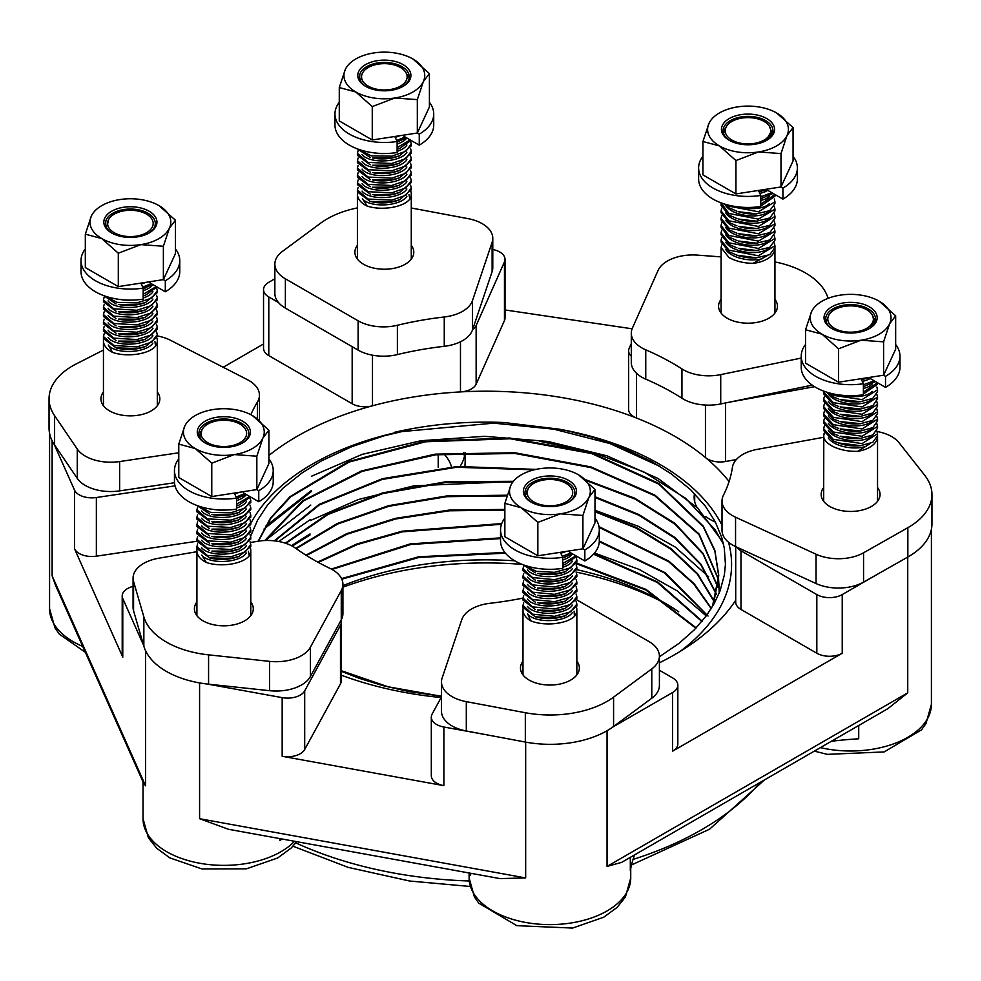 <?xml version="1.0" encoding="UTF-8"?>
<svg xmlns="http://www.w3.org/2000/svg" width="981" height="981" viewBox="0 0 981 981"><rect width="100%" height="100%" fill="white"/><g stroke="black" fill="none" stroke-linecap="round" stroke-linejoin="round"><path stroke-width="1.47" d="M342.921 585.62A251.406 145.151 180 0 1 514.743 560.813M576.84 569.679A251.406 145.151 180 0 1 663.696 602.371A251.406 145.151 180 0 1 678.766 611.874M594.523 553.039L639.171 569.446L677.135 590.844L706.246 615.921M594.989 510.267L638.337 526.307L675.308 547.104L708.65 576.779M310.033 533.946L291.443 545.681M310.388 520.531L358.323 499.525L413.872 485.853L513.259 481.487M292.289 546.135L310.008 534.988M310.425 519.513L278.739 541.487M310.805 505.068L265.348 540.506M659.404 656.78L679.146 643.266L694.376 629.765L706.578 615.479L714.426 603.131L720.042 590.905L724.383 574.903L725.437 564.271L724.297 548.134L721.697 537.343L715.137 521.561L705.486 506.343L690.771 489.887L671.237 473.884L652.095 461.806L622.825 447.753L593.959 437.649L567.913 430.966L559.035 429.151L503.915 422.517A246.047 142.049 0 0 0 394.73 432.253L493.737 423.142L553.885 429.188L609.912 443.547L659.857 466.367M341.045 620.286A17.952 10.362 180 0 1 341.314 622.089L341.314 680.74A17.952 10.362 180 0 1 340.481 683.843L304.699 749.509L304.699 690.869A17.952 10.362 180 0 1 282.172 697.638L282.172 756.29L443.878 785.658A17.952 10.362 180 0 1 431.309 775.775L431.309 717.123A17.952 10.362 180 0 1 432.143 714.021L441.487 696.866M304.699 749.509A17.952 10.362 180 0 1 282.172 756.29M304.699 690.869L340.481 625.204L340.481 683.843M341.314 622.089A17.952 10.362 180 0 1 340.481 625.204M196.911 541.254L96.359 556.178L96.359 497.526L175.023 485.853M54.127 444.295L74.495 490.059L74.495 548.71L122.772 657.16A17.952 10.362 180 0 1 122.208 654.572L122.208 595.933A17.952 10.362 180 0 1 133.073 586.405M96.359 497.526A17.952 10.362 180 0 1 74.495 490.059M122.772 657.16L122.772 598.508A17.952 10.362 180 0 1 122.208 595.933M122.772 598.508L143.582 645.253M96.359 556.178A17.952 10.362 180 0 1 74.495 548.71M263.533 343.975L223.19 367.274M278.494 302.553L268.794 296.949A17.952 10.362 180 0 1 263.533 289.628A17.952 10.362 180 0 1 268.794 282.295L274.852 278.788M659.404 670.268L672.586 677.871A17.952 10.362 180 0 1 677.834 685.204A17.952 10.362 180 0 1 672.586 692.537L672.586 751.176L842.225 653.236A17.952 10.362 180 0 1 816.83 653.236L740.974 609.446A17.952 10.362 180 0 1 735.713 602.113L735.713 546.613M677.834 685.204L677.834 743.843A17.952 10.362 180 0 1 672.586 751.176M443.878 785.658L443.878 727.019A17.952 10.362 180 0 1 431.309 717.123M443.878 727.019L485.411 734.561M612.757 727.068L672.586 692.537M207.273 684.039L282.172 697.638M735.713 600.249A267.2 154.275 180 0 1 688.355 646.16A267.2 154.275 180 0 1 659.404 662.813M441.107 697.552A267.2 154.275 180 0 1 341.314 675.198M268.904 455.466A267.2 154.275 180 0 1 296.985 436.386A267.2 154.275 180 0 1 372.486 405.791A17.952 10.362 180 0 1 352.167 403.743L268.794 355.6A17.952 10.362 180 0 1 263.533 348.267L263.533 289.628M814.561 386.698L729.116 402.222M736.326 459.549L725.597 461.499A17.952 10.362 180 0 1 705.449 457.526A267.2 154.275 180 0 1 729.091 481.536M631.298 356.25A17.952 10.362 180 0 1 628.625 350.806A17.952 10.362 180 0 1 629.201 348.23L631.298 343.497M492.781 249.505A17.952 10.362 180 0 1 505.019 259.327L505.019 317.979A17.952 10.362 180 0 1 504.455 320.566L476.141 384.172A17.952 10.362 180 0 1 460.469 391.91A267.2 154.275 180 0 1 636.473 418.016A267.2 154.275 180 0 1 705.449 457.526L705.449 405.055M505.019 259.327A17.952 10.362 180 0 1 504.455 261.915L476.141 325.52A17.952 10.362 180 0 1 472.634 329.518M636.473 373.246L636.473 418.016A17.952 10.362 180 0 1 628.625 409.457L628.625 350.806M372.486 355.196L372.486 405.791A267.2 154.275 180 0 1 460.469 391.91L460.469 341.793M877.897 573.995L842.225 594.584A17.952 10.362 180 0 1 816.83 594.584L740.974 550.795A17.952 10.362 180 0 1 736.89 547.153M632.12 328.794L505.019 309.947M715.419 522.088A53.869 31.098 180 0 1 709.913 519.317A53.869 31.098 180 0 1 705.719 516.595M697.074 507.471A53.869 31.098 180 0 1 694.131 497.33A53.869 31.098 180 0 1 694.523 493.59M668.147 605.007A264.33 152.607 0 0 0 576.141 572.107L576.853 574.756L570.611 582.493L554.572 587.006L532.536 584.872L522.996 576.117L523.707 573.431M522.174 564.382A264.33 152.607 0 0 0 342.921 587.202M525.669 742.114L525.669 877.934L499.979 878.596L228.426 829.264L199.584 818.706L199.584 682.911M499.979 878.596L499.243 878.449M145.58 650.734L145.58 785.818L143.594 783.145L55.537 585.326L52.128 575.859L52.128 440.763M907.744 557.085L907.744 692.831L887.78 708.723L621.66 862.36L607.055 866.419L607.055 730.722M559.047 429.138A245.655 141.828 180 0 1 722.016 525.35M728.515 542.211A245.655 141.828 180 0 1 679.796 651.642M250.78 523.486A245.655 141.828 180 0 1 312.216 464.246A245.655 141.828 180 0 1 410.438 429.568L384.147 435.809L351.836 446.637L321.56 460.825L302.356 472.683L282.969 488.182L267.58 504.921L257.598 520.114L250.658 536.116M394.73 432.253L410.426 429.58M440.543 696.105L441.487 696.216M341.314 671.298L359.193 678.3L383.412 685.756L408.967 691.556L440.53 696.118L388.194 686.81L341.314 670.71M311.222 490.647L265.593 526.245M723.132 542.505L697.687 508.06L658.128 478.507L606.957 455.822L547.741 441.425L484.356 436.312L421.094 440.702L362.197 454.35L311.602 476.202M539.305 441.205L594.609 452.964L643.806 471.91L685.511 498.225L715.063 529.642L723.573 544.443M263.963 529.09L311.185 491.689M696.191 627.877L646.087 589.434L576.742 563.131M504.835 552.438L418.703 556.779L341.535 578.618M702.151 621.169L657.834 582.064L594.008 553.652M500.543 537.87L410.316 543.879L331.308 569.054M708.049 616.043L665.29 572.781L599.305 541.009M501.72 523.572L402.014 531.199L356.863 543.989L317.66 562.052M711.581 608.686L694.192 583.769L669.005 561.242L598.999 526.638M504.859 509.421L449.04 510.095L395.318 518.373L346.673 533.652L305.925 555.148M714.364 601.365L697.577 573.726L671.2 548.759L636.51 527.545L594.989 511.064M507.202 495.209L446.649 495.969L388.746 505.632L337.305 523.486L295.772 548.33M716.461 594.032L701.035 564.308L674.67 537.318L638.692 514.424L594.989 496.742M513.406 481.303L446.539 481.659L382.884 492.842L327.666 513.958L285.324 543.167M717.871 586.687L703.095 553.431L674.769 523.278L634.597 498.152L585.142 479.525M535.969 469.396L457.624 466.466L382.504 478.654L319.033 504.43L274.324 540.825M719.208 593.039L718.619 579.648M718.607 579.526L699.195 534.118L654.879 495.098L590.918 466.919L514.743 452.731L435.196 454.142L361.621 470.88L302.528 500.862L264.809 540.531M712.427 606.65L718.73 575.234L714.83 550.255L703.23 526.086L658.742 483.375L591.2 452.682L509.593 438.004L424.859 441.205L348.316 461.671L290.131 496.594L270.535 518.054L258.15 541.193M695.872 628.22L645.756 589.961L576.558 563.793M505.436 553.174L419.157 557.404L341.817 579.195M701.869 621.5L657.393 582.493L593.517 554.191M500.543 538.569L410.745 544.504L332.007 569.434M706.933 614.977L664.247 572.769L599.281 541.708M501.463 524.271L402.32 531.849L357.354 544.504L318.298 562.407M711.213 608.637L693.763 583.977L668.613 561.684L599.133 527.386M504.859 510.12L449.237 510.794L395.699 518.974L347.188 534.167L306.464 555.479M714.229 601.77L697.405 574.216L671.041 549.335L636.375 528.207L594.989 511.751M506.981 495.895L446.711 496.68L389.016 506.245L337.758 524.001L296.225 548.661M716.375 594.388L700.851 564.786L674.499 537.882L638.606 515.086L594.989 497.465M512.867 481.978L446.404 482.345L383.142 493.492L328.157 514.387L285.888 543.351M717.798 587.178L703.144 554.155L675.051 524.234L635.332 499.194L586.393 480.592M534.069 469.825L456.508 467.263L382.198 479.439L319.34 504.945L274.901 540.899M719.269 589.642L718.607 579.979M718.582 579.845L698.999 534.608L654.793 495.748L591.028 467.63L515.074 453.48L435.797 454.792L362.32 471.309L303.203 501.083L265.275 540.506M713.346 605.081L718.705 575.933L714.83 550.991L703.316 526.871L658.962 484.222L591.617 453.541L510.255 438.765L425.656 441.769L349.113 462.051L290.793 496.754L270.989 518.091L258.42 541.156M858.718 725.499L858.718 738.803A255.342 147.42 0 0 0 831.422 741.268M634.584 854.905A255.342 147.42 0 0 0 630.317 870.674L630.317 857.369M470.659 873.262L470.659 875.064A114.017 65.825 0 0 0 469.936 873.127M282.332 839.049A114.017 65.825 0 0 0 279.83 840.398L279.83 838.596M460.653 465.521A80.81 46.659 0 0 0 465.055 452.462M774.291 242.981L774.941 245.777L758.436 255.783L728.957 250.155L721.072 240.21L721.722 237.463M721.072 240.21L721.072 242L728.957 251.737L736.939 255.195L756.474 257.831L769.778 254.631L774.941 247.555L774.941 245.777M766.872 255.943L752.942 263.362A26.941 15.549 0 0 0 774.941 248.07A26.941 15.549 0 0 0 774.941 247.788M752.942 263.362C743.843 263.19 735.848 261.228 728.957 257.488L721.072 247.543L721.783 244.931M756.474 257.831L755.027 257.905A23.286 11.049 -172.4 0 1 738.509 255.71L736.939 255.195M762.188 258.739A23.286 11.049 -172.4 0 1 725.817 249.628M769.374 247.519A23.286 11.049 -172.4 0 1 731.63 247.457A23.286 11.049 -172.4 0 1 725.817 242.295M756.474 250.511L755.027 250.572A23.286 11.049 -172.4 0 1 738.509 248.377L756.474 250.498L769.778 247.298L774.941 240.235L774.941 238.444L758.436 248.451L728.957 242.822L721.072 232.889L721.722 230.13M721.072 232.889L721.072 234.667L728.957 244.404L736.939 247.862M774.291 235.648L774.941 238.444M769.374 240.198A23.286 11.049 -172.4 0 1 731.63 240.124A23.286 11.049 -172.4 0 1 725.817 234.962M756.474 243.178L755.027 243.239A23.286 11.049 -172.4 0 1 738.509 241.044L756.474 243.178L769.778 239.977L774.941 232.902L774.941 231.124L758.436 241.118L728.957 235.489L721.072 225.556L721.722 222.797M721.072 225.556L721.072 227.334L728.957 237.071L736.939 240.529M774.291 228.315L774.941 231.124M769.374 232.865A23.286 11.049 -172.4 0 1 731.63 232.791A23.286 11.049 -172.4 0 1 725.817 227.629M756.474 235.845L755.027 235.918A23.286 11.049 -172.4 0 1 738.509 233.711L756.474 235.845L769.778 232.644L774.941 225.569L774.941 223.791L758.436 233.785L728.957 228.156L721.072 218.223L721.722 215.477M721.072 218.223L721.072 220.002L728.957 229.738L736.939 233.208M774.291 220.983L774.941 223.791M769.374 225.532A23.286 11.049 -172.4 0 1 731.63 225.458A23.286 11.049 -172.4 0 1 725.817 220.296M756.474 228.512L755.027 228.585A23.286 11.049 -172.4 0 1 738.509 226.378L756.474 228.512L769.778 225.311L774.941 218.236L774.941 216.458L758.436 226.452L728.957 220.823L721.072 210.89L721.722 208.144M721.072 210.89L721.072 212.669L728.957 222.405L736.939 225.875M774.291 213.662L774.941 216.458M769.374 218.199A23.286 11.049 -172.4 0 1 731.63 218.125A23.286 11.049 -172.4 0 1 725.817 212.963M756.474 221.179L755.027 221.252A23.286 11.049 -172.4 0 1 738.509 219.045L756.474 221.179L769.778 217.978L774.941 210.903L774.941 209.125L758.436 219.119L728.957 213.502L721.109 202.859M721.072 203.558L721.072 205.336L728.957 215.072L736.939 218.542M774.291 206.329L774.941 209.125M769.374 210.866A23.286 11.049 -172.4 0 1 731.63 210.805A23.286 11.049 -172.4 0 1 725.817 205.63M756.474 213.846L755.027 213.919A23.286 11.049 -172.4 0 1 738.509 211.724L756.474 213.846L769.778 210.645L774.941 203.57L774.941 201.792L758.436 211.786L728.957 206.169L726.602 204.637M723.782 203.79L728.957 207.751L736.939 211.209M774.291 198.996L774.941 201.792M769.374 203.533A23.286 11.049 -172.4 0 1 741.195 207.187M760.79 206.108L774.941 196.249L774.941 194.496L760.79 204.158M769.374 196.212A23.286 11.049 -172.4 0 1 760.79 200.443M760.79 198.775L773.102 193.429M771.814 192.693L760.79 196.825M767.706 190.314A23.286 11.049 -172.4 0 1 759.797 193.318M759.024 191.663L767.559 189.701M726.492 126.439A22.784 13.158 180 0 1 731.887 121.472A22.784 13.158 180 0 1 769.521 126.439A22.784 13.158 180 0 1 764.113 140.075A22.784 13.158 180 0 1 735.885 141.914A22.784 13.158 180 0 1 726.492 126.439L724.567 129.615L723.622 133.759M768.381 139.057L766.443 139.78L771.262 131.417L769.521 126.439M772.231 130.927L772.807 132.141M766.443 139.78A23.286 11.049 -172.4 0 0 770.956 134.311L771.262 131.417M876.867 430.99L877.529 433.761L862.078 443.608L833.31 439.341L823.672 428.709L824.334 425.975M823.672 428.709L823.672 430.524L833.31 440.91L838.326 442.946L860.582 445.668L872.845 442.296L877.529 435.576M870.221 443.571L857.848 451.309A26.941 15.549 0 0 0 877.541 436.324A26.941 15.549 0 0 0 877.529 435.858M857.848 451.309C848.921 451.603 840.729 450.058 833.31 446.674C826.296 443.069 823.12 439.12 823.795 434.841L824.592 433.81M823.672 501.328L823.795 434.841A26.941 15.549 0 0 1 824.248 433.112M860.582 445.668L858.927 445.815A23.286 10.865 -173.1 0 1 840.141 443.559L838.326 442.946M866.358 446.245A23.286 10.865 -173.1 0 1 828.32 437.894M872.17 435.343A23.286 10.865 -173.1 0 1 835.726 436.508A23.286 10.865 -173.1 0 1 828.32 430.561M860.582 438.348L858.927 438.482A23.286 10.865 -173.1 0 1 840.141 436.226L860.582 438.335L872.845 434.963L877.529 428.256M876.867 423.657L877.529 426.428L862.078 436.275L833.31 432.008L823.672 421.389L823.672 423.203L833.31 433.59L838.326 435.613M823.672 421.389L824.334 418.642M872.17 428.01A23.286 10.865 -173.1 0 1 835.726 429.175A23.286 10.865 -173.1 0 1 828.32 423.24M860.582 431.015L858.927 431.15A23.286 10.865 -173.1 0 1 840.141 428.893L860.582 431.015L872.845 427.63L877.529 420.923M876.867 416.336L877.529 419.108L862.078 428.955L833.31 424.675L823.672 414.056L823.672 415.87L833.31 426.257L838.326 428.28M823.672 414.056L824.334 411.309M872.17 420.677A23.286 10.865 -173.1 0 1 835.726 421.842A23.286 10.865 -173.1 0 1 828.32 415.907M860.582 423.682L858.927 423.817A23.286 10.865 -173.1 0 1 840.141 421.56L860.582 423.682L872.845 420.297L877.529 413.59M876.867 409.003L877.529 411.775L862.078 421.622L833.31 417.342L823.672 406.723L823.672 408.537L833.31 418.924L838.326 420.947M823.672 406.723L824.334 403.976M872.17 413.344A23.286 10.865 -173.1 0 1 835.726 414.509A23.286 10.865 -173.1 0 1 828.32 408.574M860.582 416.349L858.927 416.496A23.286 10.865 -173.1 0 1 840.141 414.227L860.582 416.349L872.845 412.964L877.529 406.257M876.867 401.67L877.529 404.442L862.078 414.289L833.31 410.009L823.672 399.39L823.672 401.204L833.31 411.591L838.326 413.614M823.672 399.39L824.334 396.643M872.17 406.011A23.286 10.865 -173.1 0 1 835.726 407.189A23.286 10.865 -173.1 0 1 828.32 401.241M860.582 409.016L858.927 409.163A23.286 10.865 -173.1 0 1 840.141 406.907L860.582 409.016L872.845 405.631L877.529 398.924M876.867 394.337L877.529 397.109L862.078 406.956L833.31 402.676L823.672 392.057L823.672 393.872L833.31 404.258L838.326 406.293M823.672 392.057L823.746 391.125M872.17 398.691A23.286 10.865 -173.1 0 1 835.726 399.856A23.286 10.865 -173.1 0 1 828.32 393.908M860.582 401.683L858.927 401.83A23.286 10.865 -173.1 0 1 840.141 399.574L860.582 401.683L872.845 398.298L877.529 391.591M826.186 391.983L833.31 396.925L838.326 398.96M876.867 387.005L877.529 389.776L862.078 399.623L833.31 395.355L829.068 392.866M872.17 391.358A23.286 10.865 -173.1 0 1 844.629 395.502M863.378 394.031L877.529 384.258M877.529 382.749L863.378 392.106M872.17 384.025A23.286 10.865 -173.1 0 1 863.378 388.439M863.378 386.698L875.506 381.584M874.157 380.8L863.378 384.773M870.159 378.433A23.286 10.865 -173.1 0 1 862.274 381.327M861.477 379.61L870.159 377.611M829.092 314.693A22.784 13.158 180 0 1 833.139 310.585A22.784 13.158 180 0 1 854.696 306.084A22.784 13.158 180 0 1 872.121 314.693A22.784 13.158 180 0 1 868.075 327.482A22.784 13.158 180 0 1 839.344 330.474A22.784 13.158 180 0 1 829.092 314.693L826.076 321.596M872.452 325.962L870.221 327.078L873.789 320.701L872.747 315.747M874.684 318.948L875.371 320.591M873.801 320.701L873.605 322.283A23.286 10.865 -173.1 0 1 870.221 327.078M576.129 601.402L576.853 604.075L570.611 611.825L554.572 616.326L532.536 614.192L522.996 605.436L523.707 602.751M522.983 605.436L522.983 607.411L535.27 616.791L554.572 617.907L565.13 615.823L576.853 606.05L576.853 604.075M574.106 611.2L574.437 616.375A26.941 15.549 0 0 0 576.853 609.924A26.941 15.549 0 0 0 576.583 607.705M574.437 616.375C570.415 620.139 563.793 622.567 554.572 623.658C545.24 624.456 537.269 623.499 530.672 620.801L527.606 613.812M523.106 608.478A26.941 15.549 0 0 0 522.983 609.924A26.941 15.549 0 0 0 530.672 620.801M565.13 615.823L562.714 616.571A23.286 10.178 178.2 0 1 537.613 617.368L535.27 616.791M572.438 612.475A23.286 10.178 178.2 0 1 550.353 620.593A23.286 10.178 178.2 0 1 527.68 613.959M572.438 605.142A23.286 10.178 178.2 0 1 553.922 613.027A23.286 10.178 178.2 0 1 527.557 606.442M565.13 608.49L562.714 609.25A23.286 10.178 178.2 0 1 553.86 611.004A23.286 10.178 178.2 0 1 537.613 610.035L554.572 610.574L565.13 608.49L576.853 598.717L576.853 596.755L570.611 604.492L554.572 609.005L532.536 606.859L522.996 598.103L523.707 595.418M576.73 599.82L648.882 641.488A35.917 20.736 180 0 1 659.404 656.142A35.917 20.736 180 0 1 651.789 668.907L613.579 697.148A80.454 46.45 180 0 1 525.326 712.721L466.306 701.648A35.917 20.736 180 0 1 441.487 681.93A35.917 20.736 180 0 1 442.149 677.969L461.769 619.673A35.917 20.736 180 0 1 490.01 603.29A245.655 141.828 0 0 0 522.996 598.091L522.983 600.078L535.27 609.459M576.129 594.069L576.853 596.755M572.438 597.821A23.286 10.178 178.2 0 1 553.922 605.694A23.286 10.178 178.2 0 1 527.557 599.121M565.13 601.157L562.714 601.917A23.286 10.178 178.2 0 1 553.86 603.671A23.286 10.178 178.2 0 1 537.613 602.714L554.572 603.241L565.13 601.157L576.853 591.384L576.853 589.422L570.611 597.159L554.572 601.672L532.536 599.526L522.996 590.77L523.707 588.085M522.983 590.77L522.983 592.745L535.27 602.138M576.129 586.736L576.853 589.422M572.438 590.488A23.286 10.178 178.2 0 1 553.922 598.361A23.286 10.178 178.2 0 1 527.557 591.788M565.13 593.824L562.714 594.584A23.286 10.178 178.2 0 1 553.86 596.35A23.286 10.178 178.2 0 1 537.613 595.381L554.572 595.921L565.13 593.824L576.853 584.063L576.853 582.089L570.611 589.826L554.572 594.339L532.536 592.193L522.996 583.45L523.707 580.764M522.983 583.45L522.983 585.412L535.27 594.805M576.129 579.415L576.853 582.089M572.438 583.155A23.286 10.178 178.2 0 1 553.922 591.028A23.286 10.178 178.2 0 1 527.557 584.455M565.13 586.491L562.714 587.251A23.286 10.178 178.2 0 1 553.86 589.017A23.286 10.178 178.2 0 1 537.613 588.048L554.572 588.588L565.13 586.491L576.853 576.73L576.853 574.756M522.983 576.117L522.983 578.079L535.27 587.472M572.438 575.822A23.286 10.178 178.2 0 1 553.922 583.695A23.286 10.178 178.2 0 1 527.557 577.122M565.13 579.158L562.714 579.918A23.286 10.178 178.2 0 1 553.86 581.684A23.286 10.178 178.2 0 1 537.613 580.715L554.572 581.255L565.13 579.158L576.853 569.397L576.853 567.423L570.611 575.173L554.572 579.673L532.536 577.539L522.996 568.784L523.707 566.098M522.983 568.784L522.983 570.758L535.27 580.139M576.129 564.749L576.853 567.423M572.438 568.49A23.286 10.178 178.2 0 1 553.922 576.374A23.286 10.178 178.2 0 1 527.557 569.789M565.13 571.825L562.714 572.585A23.286 10.178 178.2 0 1 553.86 574.351A23.286 10.178 178.2 0 1 537.613 573.382L554.572 573.922L565.13 571.825L576.853 562.064L576.853 560.09L570.611 567.84L554.572 572.34L536.178 571.273L524.467 565.24M523.167 564.762L535.27 572.806M576.129 557.416L576.853 560.09M572.438 561.157A23.286 10.178 178.2 0 1 562.702 567.3M548.955 569.311A23.286 10.178 178.2 0 1 544.124 569.115M562.714 565.264A23.286 10.178 178.2 0 1 562.702 565.264L565.13 564.504L576.632 556.227M562.702 565.179L565.13 564.504M575.945 555.822L562.702 563.56M572.438 553.836A23.286 10.178 178.2 0 1 562.702 559.967M562.714 557.931A23.286 10.178 178.2 0 1 562.702 557.931L572.463 553.811M562.702 557.858L565.13 557.171M570.979 552.965L562.248 556.35M565.902 551.457A23.286 10.178 178.2 0 1 560.789 553.186M572.364 490.353A22.784 13.158 180 0 1 553.86 505.583A22.784 13.158 180 0 1 527.471 494.902A22.784 13.158 180 0 1 528.403 488.293A22.784 13.158 180 0 1 549.924 479.476A22.784 13.158 180 0 1 571.433 488.293A22.784 13.158 180 0 1 572.364 490.353M527.986 488.992L526.687 494.044L527.005 490.61M250.057 541.831L250.768 544.516L245.275 551.947L230.817 556.803L207.396 555.516L196.911 546.552L197.622 543.866M196.911 546.552L196.911 548.502L209.615 557.919L230.817 558.385L238.91 556.485L250.768 546.466L250.78 544.516M248.414 551.31L249.248 555.871A26.941 15.549 0 0 0 250.78 550.697A26.941 15.549 0 0 0 250.449 548.281M249.248 555.871C245.973 559.82 239.83 562.579 230.817 564.136C221.632 565.399 213.466 564.848 206.329 562.505L201.816 555.074M196.997 549.421A26.941 15.549 0 0 0 196.911 550.697A26.941 15.549 0 0 0 206.329 562.505M238.91 556.485L236.531 557.269A23.286 10.239 177.3 0 1 211.884 558.434L209.615 557.919M246.366 552.977A23.286 10.239 177.3 0 1 225.299 561.365A23.286 10.239 177.3 0 1 202.307 555.835M246.366 545.644A23.286 10.239 177.3 0 1 229.836 553.542A23.286 10.239 177.3 0 1 201.571 547.594M238.91 549.152L236.531 549.936A23.286 10.239 177.3 0 1 229.738 551.518A23.286 10.239 177.3 0 1 211.884 551.101L230.817 551.052L238.91 549.152L250.768 539.145L250.78 537.183L245.275 544.614L230.817 549.47L207.396 548.183L196.911 539.219L197.622 536.533M196.911 539.219L196.911 541.169L209.615 550.599M250.057 534.498L250.768 537.183M246.366 538.324A23.286 10.239 177.3 0 1 229.836 546.209A23.286 10.239 177.3 0 1 201.571 540.273M238.91 541.819L236.531 542.603A23.286 10.239 177.3 0 1 229.738 544.197A23.286 10.239 177.3 0 1 211.884 543.768L230.817 543.719L238.91 541.819L250.768 531.812L250.78 529.85L245.275 537.281L230.817 542.137L207.396 540.85L196.911 531.886L197.622 529.2M196.911 531.886L196.911 533.848L209.615 543.266M250.057 527.165L250.768 529.85M246.366 530.991A23.286 10.239 177.3 0 1 229.836 538.876A23.286 10.239 177.3 0 1 201.571 532.941M238.91 534.498L236.531 535.27A23.286 10.239 177.3 0 1 229.738 536.865A23.286 10.239 177.3 0 1 211.884 536.435L230.817 536.386L238.91 534.486L250.768 524.479L250.78 522.517L245.275 529.948L230.817 534.804L207.396 533.529L196.911 524.553L197.622 521.867M196.911 524.553L196.911 526.515L209.615 535.933M250.057 519.832L250.768 522.517M246.366 523.658A23.286 10.239 177.3 0 1 229.836 531.543A23.286 10.239 177.3 0 1 201.571 525.608M238.91 527.165L236.531 527.937A23.286 10.239 177.3 0 1 229.738 529.532A23.286 10.239 177.3 0 1 211.884 529.115L230.817 529.053L238.91 527.165L250.768 517.146L250.78 515.197L245.275 522.628L230.817 527.471L207.396 526.196L196.911 517.22L197.622 514.535M196.911 517.22L196.911 519.182L209.615 528.6M250.057 512.499L250.768 515.197M246.366 516.325A23.286 10.239 177.3 0 1 229.836 524.21A23.286 10.239 177.3 0 1 201.571 518.275M238.91 519.832L236.531 520.604A23.286 10.239 177.3 0 1 229.738 522.199A23.286 10.239 177.3 0 1 211.884 521.782L230.817 521.72L238.91 519.832L250.768 509.813L250.78 507.864L245.275 515.295L230.817 520.151L207.396 518.863L196.911 509.899L197.622 507.202M196.911 509.899L196.911 511.849L209.615 521.267M250.057 505.178L250.768 507.864M246.366 508.992A23.286 10.239 177.3 0 1 229.836 516.877A23.286 10.239 177.3 0 1 201.571 510.942M238.91 512.499L236.531 513.284A23.286 10.239 177.3 0 1 229.738 514.866A23.286 10.239 177.3 0 1 211.884 514.449L230.817 514.387L238.91 512.499L250.768 502.48L250.78 500.531L245.275 507.962L230.817 512.818L210.633 512.376L198.039 505.877M197.009 505.497L209.615 513.934M250.057 497.845L250.768 500.531M246.366 501.659A23.286 10.239 177.3 0 1 236.629 507.962M224.882 510.071A23.286 10.239 177.3 0 1 213.65 509.458M236.629 505.84L238.91 505.166L250.462 496.938M249.726 496.509L236.629 504.246M246.256 494.51A23.286 10.239 177.3 0 1 236.629 500.629M236.629 498.507L246.17 494.461M244.735 493.627L236.139 497.048M239.29 492.303A23.286 10.239 177.3 0 1 234.667 493.872M245.851 429.985A22.784 13.158 180 0 1 229.738 446.097A22.784 13.158 180 0 1 201.828 436.803A22.784 13.158 180 0 1 202.331 429.053A22.784 13.158 180 0 1 223.84 420.236A22.784 13.158 180 0 1 245.36 429.053A22.784 13.158 180 0 1 245.851 429.985M201.902 429.764L200.786 435.981L200.713 431.75M200.786 435.981A23.286 10.239 177.3 0 1 200.627 434.988A23.286 10.239 177.3 0 1 200.627 434.841M156.604 331.934L157.316 334.619L151.687 342.111L136.923 346.906L113.759 345.459L103.459 336.532L104.17 333.834M103.446 336.532L103.446 338.482L116.077 347.899L136.923 348.488L145.495 346.538L157.316 336.581L157.328 334.619M154.888 341.474L155.636 346.146A26.941 15.549 0 0 0 157.328 340.738A26.941 15.549 0 0 0 157.009 338.359M155.636 346.146C152.227 350.07 145.985 352.768 136.923 354.239C127.714 355.416 119.584 354.791 112.533 352.375L108.302 345.018M103.545 339.438A26.941 15.549 0 0 0 103.446 340.738A26.941 15.549 0 0 0 112.533 352.375M145.495 346.538L143.103 347.311A23.286 10.227 177.5 0 1 118.358 348.414L116.077 347.899M152.913 343.068A23.286 10.227 177.5 0 1 131.65 351.406A23.286 10.227 177.5 0 1 108.707 345.68M152.913 335.735A23.286 10.227 177.5 0 1 136.016 343.632A23.286 10.227 177.5 0 1 108.094 337.562M145.495 339.205L143.103 339.99A23.286 10.227 177.5 0 1 135.918 341.621A23.286 10.227 177.5 0 1 118.358 341.081L136.923 341.155L145.495 339.205L157.316 329.248L157.328 327.286L151.687 334.779L136.923 339.573L113.759 338.126L103.459 329.199L104.17 326.514M103.446 329.199L103.446 331.149L116.077 340.566M156.604 324.601L157.316 327.286M152.913 328.402A23.286 10.227 177.5 0 1 136.016 336.299A23.286 10.227 177.5 0 1 108.094 330.241M145.495 331.872L143.103 332.657A23.286 10.227 177.5 0 1 135.918 334.288A23.286 10.227 177.5 0 1 118.358 333.748L136.923 333.822L145.495 331.872L157.316 321.915L157.328 319.953L151.687 327.446L136.923 332.24L113.759 330.793L103.459 321.866L104.17 319.181M103.446 321.866L103.446 323.828L116.077 333.233M156.604 317.268L157.316 319.953M152.913 321.081A23.286 10.227 177.5 0 1 136.016 328.966A23.286 10.227 177.5 0 1 108.094 322.908M145.495 324.552L143.103 325.324A23.286 10.227 177.5 0 1 135.918 326.955A23.286 10.227 177.5 0 1 118.358 326.428L136.923 326.489L145.495 324.552L157.316 314.582L157.328 312.62L151.687 320.113L136.923 324.907L113.759 323.46L103.459 314.533L104.17 311.848M103.446 314.533L103.446 316.495L116.077 325.9M156.604 309.935L157.316 312.62M152.913 313.748A23.286 10.227 177.5 0 1 136.016 321.645A23.286 10.227 177.5 0 1 108.094 315.575M145.495 317.219L143.103 317.991A23.286 10.227 177.5 0 1 135.918 319.622A23.286 10.227 177.5 0 1 118.358 319.095L136.923 319.156L145.495 317.219L157.316 307.249L157.328 305.299L151.687 312.78L136.923 317.586L113.759 316.127L103.459 307.2L104.17 304.515M103.446 307.2L103.446 309.162L116.077 318.567M156.604 302.614L157.316 305.299M152.913 306.415A23.286 10.227 177.5 0 1 136.016 314.312A23.286 10.227 177.5 0 1 108.094 308.242M145.495 309.886L143.103 310.658A23.286 10.227 177.5 0 1 135.918 312.289A23.286 10.227 177.5 0 1 118.358 311.762L136.923 311.835L145.495 309.886L157.316 299.916L157.328 297.966L151.687 305.459L136.923 310.254L113.759 308.794L103.459 299.867L104.17 297.182M103.446 299.867L103.446 301.829L116.077 311.235M156.604 295.281L157.316 297.966M152.913 299.082A23.286 10.227 177.5 0 1 136.016 306.979A23.286 10.227 177.5 0 1 108.094 300.909M145.495 302.553L143.103 303.325A23.286 10.227 177.5 0 1 135.918 304.968A23.286 10.227 177.5 0 1 118.358 304.429L136.923 304.502L145.495 302.553L157.316 292.596L157.328 290.634L151.687 298.126L136.923 302.921L117.082 302.356L104.648 295.943M103.569 295.551L116.077 303.914M156.604 287.948L157.316 290.634M152.913 291.749A23.286 10.227 177.5 0 1 143.165 298.016M131.147 300.112A23.286 10.227 177.5 0 1 120.859 299.585M143.165 295.906L145.495 295.22L157.021 286.992M156.298 286.575L143.165 294.3M152.828 284.564A23.286 10.227 177.5 0 1 143.165 290.683M143.165 288.573L152.754 284.527M151.307 283.681L142.699 287.09M145.924 282.332A23.286 10.227 177.5 0 1 141.227 283.926M152.496 220.234A22.784 13.158 180 0 1 135.918 236.2A22.784 13.158 180 0 1 108.278 226.636A22.784 13.158 180 0 1 108.879 219.094A22.784 13.158 180 0 1 130.387 210.277A22.784 13.158 180 0 1 151.896 219.094A22.784 13.158 180 0 1 152.496 220.234M108.45 219.805L107.285 225.802L107.297 221.718M107.285 225.802A23.286 10.227 177.5 0 1 107.162 224.968A23.286 10.227 177.5 0 1 107.162 224.833M410.561 185.188L411.272 187.874L405.913 195.244L391.738 200.149L368.071 199.045L357.415 190.032L358.126 187.346M357.403 190.032L357.403 191.982L370.205 201.424L391.738 201.73L399.377 199.891L411.272 189.824L411.272 187.874M408.979 194.606L409.886 199.045A26.941 15.549 0 0 0 411.272 194.115A26.941 15.549 0 0 0 410.941 191.663M409.886 199.045C406.759 203.03 400.714 205.851 391.738 207.481C382.59 208.83 374.399 208.377 367.164 206.096L362.381 198.591M357.489 192.877A26.941 15.549 0 0 0 357.403 194.115A26.941 15.549 0 0 0 367.164 206.096M399.377 199.903L396.998 200.676A23.286 10.251 177.1 0 1 372.461 201.914L370.205 201.424M406.857 196.359A23.286 10.251 177.1 0 1 385.987 204.784A23.286 10.251 177.1 0 1 362.958 199.462M406.857 189.026A23.286 10.251 177.1 0 1 390.708 196.899A23.286 10.251 177.1 0 1 362.087 191.099M399.377 192.57L396.998 193.343A23.286 10.251 177.1 0 1 390.597 194.888A23.286 10.251 177.1 0 1 372.461 194.581L391.738 194.397L399.377 192.57L411.272 182.503L411.272 180.541L405.913 187.911L391.738 192.828L368.071 191.712L357.415 182.699L358.126 180.014M357.403 182.699L357.403 184.661L370.217 194.091M410.561 177.855L411.272 180.541M406.857 181.693A23.286 10.251 177.1 0 1 390.708 189.566A23.286 10.251 177.1 0 1 362.087 183.766M399.377 185.237L396.998 186.022A23.286 10.251 177.1 0 1 390.597 187.555A23.286 10.251 177.1 0 1 372.461 187.248L391.738 187.077L399.377 185.237L411.272 175.17L411.272 173.22L405.913 180.59L391.738 185.495L368.071 184.379L357.415 175.378L358.126 172.681M357.403 175.378L357.403 177.328L370.217 186.758M410.561 170.522L411.272 173.22M406.857 174.36A23.286 10.251 177.1 0 1 390.708 182.233A23.286 10.251 177.1 0 1 362.087 176.433M399.377 177.904L396.998 178.689A23.286 10.251 177.1 0 1 390.597 180.222A23.286 10.251 177.1 0 1 372.461 179.915L391.738 179.744L399.377 177.904L411.272 167.837L411.272 165.887L405.913 173.257L391.738 178.162L368.071 177.046L357.415 168.045L358.126 165.348M357.403 168.045L357.403 169.995L370.217 179.425M410.561 163.189L411.272 165.887M406.857 167.028A23.286 10.251 177.1 0 1 390.708 174.912A23.286 10.251 177.1 0 1 362.087 169.1M399.377 170.571L396.998 171.356A23.286 10.251 177.1 0 1 390.597 172.889A23.286 10.251 177.1 0 1 372.461 172.595L391.738 172.411L399.377 170.571L411.272 160.504L411.272 158.554L405.913 165.924L391.738 170.829L368.071 169.713L357.415 160.712L358.126 158.027M357.403 160.712L357.403 162.662L370.217 172.092M410.561 155.869L411.272 158.554M406.857 159.707A23.286 10.251 177.1 0 1 390.708 167.579A23.286 10.251 177.1 0 1 362.087 161.767M399.377 163.238L396.998 164.023A23.286 10.251 177.1 0 1 390.597 165.568A23.286 10.251 177.1 0 1 372.461 165.262L391.738 165.078L399.377 163.238L411.272 153.171L411.272 151.221L405.913 158.591L391.738 163.496L368.071 162.392L357.415 153.379L358.126 150.694M357.403 153.379L357.403 155.329L370.217 164.759M410.561 148.536L411.272 151.221M406.857 152.374A23.286 10.251 177.1 0 1 390.708 160.246A23.286 10.251 177.1 0 1 362.087 154.434M399.377 155.905L396.998 156.69A23.286 10.251 177.1 0 1 390.597 158.235A23.286 10.251 177.1 0 1 372.461 157.929L391.738 157.745L399.377 155.905L411.272 145.838L411.272 143.888L405.913 151.258L391.738 156.163L371.235 155.856L358.47 149.271M357.489 148.916L370.217 157.426M410.561 141.203L411.272 143.888M406.857 145.041A23.286 10.251 177.1 0 1 397.121 151.368M385.643 153.49A23.286 10.251 177.1 0 1 373.528 152.803M397.121 149.247L399.377 148.585L410.941 140.344M410.205 139.915L397.121 147.653M406.735 137.916A23.286 10.251 177.1 0 1 397.121 144.035M397.121 141.914L406.637 137.855M405.202 137.033L396.631 140.455M399.696 135.734A23.286 10.251 177.1 0 1 395.171 137.291M409.151 78.198L408.893 77.573M406.257 73.207A22.784 13.158 180 0 1 390.597 89.467A22.784 13.158 180 0 1 362.43 80.43A22.784 13.158 180 0 1 362.823 72.484A22.784 13.158 180 0 1 384.344 63.655A22.784 13.158 180 0 1 405.852 72.484A22.784 13.158 180 0 1 406.257 73.207M362.394 73.195L361.131 76.923L361.339 79.62L361.167 75.23M361.339 79.62A23.286 10.251 177.1 0 1 361.131 78.48A23.286 10.251 177.1 0 1 361.131 78.308M250.388 542.53L257.39 541.328A35.917 20.736 180 0 1 295.6 548.207A245.655 141.828 0 0 0 329.972 568.379A35.917 20.736 180 0 1 342.921 584.32A35.917 20.736 180 0 1 341.265 590.537L310.388 647.202A35.917 20.736 180 0 1 269.603 661.366L208.573 654.854A80.454 46.45 180 0 1 143.851 616.877L133.575 581.537A35.917 20.736 180 0 1 133.073 578.103A35.917 20.736 180 0 1 158.775 558.226L196.911 551.69M133.073 578.103L133.073 607.423A35.917 20.736 0 0 0 133.575 610.856L143.851 646.197A80.454 46.45 0 0 0 208.573 684.186L269.603 690.685A35.917 20.736 0 0 0 310.388 676.522L341.265 619.869A35.917 20.736 0 0 0 342.921 613.64L342.921 584.32M250.78 601.942A29.455 17.008 180 0 1 253.294 608.809A29.455 17.008 180 0 1 223.84 625.817A29.455 17.008 180 0 1 194.397 608.809A29.455 17.008 180 0 1 196.911 601.942M441.487 681.93L441.487 711.25A35.917 20.736 0 0 0 466.306 730.98L525.326 742.053A80.454 46.45 0 0 0 613.579 726.467L651.789 698.239A35.917 20.736 0 0 0 659.404 685.474L659.404 656.142M576.853 661.169A29.455 17.008 180 0 1 579.366 668.049A29.455 17.008 180 0 1 554.277 684.861A29.455 17.008 180 0 1 521.757 673.015A29.455 17.008 180 0 1 520.47 668.049A29.455 17.008 180 0 1 522.983 661.169M178.775 452.781L119.633 461.56A35.917 20.736 180 0 1 77.266 449.04L54.605 415.686A80.454 46.45 180 0 1 49.05 398.727A80.454 46.45 180 0 1 76.285 363.89L103.446 350.058M49.05 398.727L49.05 428.059A80.454 46.45 0 0 0 54.605 445.006L77.266 478.372A35.917 20.736 0 0 0 119.633 490.88L174.508 482.738M157.328 335.956A35.917 20.736 180 0 1 170.424 340.235L247.371 379.659A35.917 20.736 180 0 1 259.45 395.171A35.917 20.736 180 0 1 257.427 402.026A245.655 141.828 0 0 0 250.854 414.705M157.328 391.983A29.455 17.008 180 0 1 159.842 398.85A29.455 17.008 180 0 1 130.387 415.858A29.455 17.008 180 0 1 100.933 398.85A29.455 17.008 180 0 1 103.446 391.983M411.272 207.997L467.962 218.628A35.917 20.736 180 0 1 492.781 238.346A35.917 20.736 180 0 1 492.119 242.307L472.486 300.603A35.917 20.736 180 0 1 444.258 316.986A245.655 141.828 0 0 0 397.391 325.263A35.917 20.736 180 0 1 358.114 320.799L285.373 278.8A35.917 20.736 180 0 1 274.852 264.134A35.917 20.736 180 0 1 282.467 251.369L320.677 223.128A80.454 46.45 180 0 1 357.403 207.911M274.852 264.134L274.852 293.454A35.917 20.736 0 0 0 285.373 308.12L358.114 350.119A35.917 20.736 0 0 0 397.391 354.582A245.655 141.828 180 0 1 444.258 346.305A35.917 20.736 0 0 0 472.486 329.935L492.119 271.627A35.917 20.736 0 0 0 492.781 267.678L492.781 238.346M411.272 245.36A29.455 17.008 180 0 1 412.51 247.261A29.455 17.008 180 0 1 413.786 252.24A29.455 17.008 180 0 1 384.344 269.235A29.455 17.008 180 0 1 354.889 252.24A29.455 17.008 180 0 1 357.403 245.36M774.941 261.915A80.454 46.45 180 0 1 827.142 295.673L828.148 298.298M801.219 358.077L720.728 374.619A35.917 20.736 180 0 1 681.942 368.917A245.655 141.828 0 0 0 645.756 349.837A35.917 20.736 180 0 1 631.298 333.209A35.917 20.736 180 0 1 632.426 328.046L658.043 270.523A35.917 20.736 180 0 1 697.454 255.121L721.072 256.887M631.298 333.209L631.298 362.529A35.917 20.736 0 0 0 645.756 379.156A245.655 141.828 180 0 1 681.942 398.237A35.917 20.736 0 0 0 720.728 403.939L812.219 385.141M774.941 299.315A29.455 17.008 180 0 1 777.455 306.195A29.455 17.008 180 0 1 769.754 317.66A29.455 17.008 180 0 1 737.356 322.038A29.455 17.008 180 0 1 718.558 306.195A29.455 17.008 180 0 1 721.072 299.315M877.088 431.505A35.917 20.736 180 0 1 899.025 442.689L924.727 475.307A80.454 46.45 180 0 1 931.95 494.547A80.454 46.45 180 0 1 907.854 527.692L863.562 552.793A35.917 20.736 180 0 1 816.033 554.216L735.554 517.208A35.917 20.736 180 0 1 722.016 500.997A35.917 20.736 180 0 1 723.451 495.184A245.655 141.828 0 0 0 732.415 467.373A35.917 20.736 180 0 1 757.418 449.335L823.672 437.293M722.016 500.997L722.016 530.316A35.917 20.736 0 0 0 735.554 546.54L816.033 583.536A35.917 20.736 0 0 0 863.562 582.113L907.854 557.012A80.454 46.45 0 0 0 931.95 523.866L931.95 494.547M877.541 487.569A29.455 17.008 180 0 1 880.055 494.449A29.455 17.008 180 0 1 845.217 511.162A29.455 17.008 180 0 1 821.158 494.449A29.455 17.008 180 0 1 823.672 487.569M805.536 344.515A49.381 28.51 0 0 0 801.219 356.177A49.381 28.51 0 0 0 863.378 383.718L861.06 378.715M870.159 377.305L870.159 378.494L885.524 387.36L885.524 376.336L883.587 375.22L895.665 349.211L895.665 315.821L879.172 301.192A40.405 23.323 0 0 0 840.141 295.158A40.405 23.323 0 0 0 811.569 311.651L805.536 329.763L805.536 363.154L838.522 382.198L883.587 375.22L883.587 341.842L889.632 323.73L895.665 315.821M885.524 376.336A49.381 28.51 0 0 0 899.982 356.177A49.381 28.51 0 0 0 895.665 344.515M885.524 387.36A49.381 28.51 0 0 0 899.982 367.201L899.982 356.177M801.219 356.177L801.219 367.201A49.381 28.51 0 0 0 863.378 394.742L863.378 383.718M702.936 156.261A49.381 28.51 0 0 0 698.619 167.923A49.381 28.51 0 0 0 760.79 195.452L758.46 190.449M767.559 189.039L767.559 190.228L782.924 199.106L782.924 188.082L780.999 186.966L793.065 160.945L793.065 127.567L776.572 112.938A40.405 23.323 0 0 0 737.553 106.892A40.405 23.323 0 0 0 708.981 123.398L702.936 141.509L702.936 174.888L735.934 193.931L780.999 186.966L780.999 153.576L787.032 135.464L793.065 127.567M782.924 188.082A49.381 28.51 0 0 0 797.381 167.923A49.381 28.51 0 0 0 793.065 156.261M782.924 199.106A49.381 28.51 0 0 0 797.381 178.947L797.381 167.923M698.619 167.923L698.619 178.947A49.381 28.51 0 0 0 760.79 206.488L760.79 195.452M339.279 102.306A49.381 28.51 0 0 0 334.962 113.968A49.381 28.51 0 0 0 397.121 141.497L394.803 136.494M403.902 135.084L403.902 136.273L419.255 145.151L419.255 134.127L417.33 133.011L429.408 106.99L429.408 73.612L412.915 58.983A40.405 23.323 0 0 0 373.884 52.937A40.405 23.323 0 0 0 345.312 69.443L339.279 87.554L339.279 120.933L372.265 139.976L417.33 133.011L417.33 99.621L423.375 81.509L429.408 73.612M419.255 134.127A49.381 28.51 0 0 0 433.725 113.968A49.381 28.51 0 0 0 429.408 102.306M419.255 145.151A49.381 28.51 0 0 0 433.725 124.992L433.725 113.968M334.962 113.968L334.962 124.992A49.381 28.51 0 0 0 397.121 152.533L397.121 141.497M85.322 248.929A49.381 28.51 0 0 0 81.006 260.578A49.381 28.51 0 0 0 143.165 288.12L140.847 283.117M149.946 281.706L149.946 282.896L165.311 291.762L165.311 280.738L163.373 279.634L175.452 253.613L175.452 220.222L158.959 205.593A40.405 23.323 0 0 0 119.927 199.56A40.405 23.323 0 0 0 91.356 216.053L85.322 234.165L85.322 267.555L118.309 286.599L163.373 279.634L163.373 246.243L169.419 228.132L175.452 220.222M165.311 280.738A49.381 28.51 0 0 0 179.768 260.578A49.381 28.51 0 0 0 175.452 248.929M165.311 291.762A49.381 28.51 0 0 0 179.768 271.602L179.768 260.578M81.006 260.578L81.006 271.602A49.381 28.51 0 0 0 143.165 299.144L143.165 288.12M178.775 458.887A49.381 28.51 0 0 0 174.459 470.537A49.381 28.51 0 0 0 236.629 498.078L234.3 493.075M243.398 491.665L243.398 492.854L258.763 501.732L258.763 490.696L256.838 489.593L268.904 463.572L268.904 430.181L252.411 415.552A40.405 23.323 0 0 0 213.38 409.518A40.405 23.323 0 0 0 184.82 426.012L178.775 444.123L178.775 477.514L211.773 496.558L256.838 489.593L256.838 456.202L262.871 438.09L268.904 430.181M258.763 490.696A49.381 28.51 0 0 0 273.221 470.537A49.381 28.51 0 0 0 268.904 458.887M258.763 501.732A49.381 28.51 0 0 0 273.221 481.561L273.221 470.537M174.459 470.537L174.459 481.561A49.381 28.51 0 0 0 236.629 509.102L236.629 498.078M504.859 518.115A49.381 28.51 0 0 0 500.543 529.777A49.381 28.51 0 0 0 562.702 557.318L560.372 552.303M569.471 550.905L569.471 552.095L584.835 560.96L584.835 549.936L582.91 548.82L594.989 522.799L594.989 489.421L578.496 474.792A40.405 23.323 0 0 0 539.464 468.759A40.405 23.323 0 0 0 510.893 485.252L504.859 503.363L504.859 536.742L537.846 555.798L582.91 548.82L582.91 515.442L588.943 497.318L594.989 489.421M584.835 549.936A49.381 28.51 0 0 0 599.305 529.777A49.381 28.51 0 0 0 594.989 518.115M584.835 560.96A49.381 28.51 0 0 0 599.305 540.801L599.305 529.777M500.543 529.777L500.543 540.801A49.381 28.51 0 0 0 562.702 568.342L562.702 557.318M805.536 329.763L822.029 334.19L838.522 348.807L838.522 382.198M838.522 348.807L861.06 340.223L883.587 341.842M811.569 311.651A40.405 23.323 0 0 0 822.029 334.19A40.405 23.323 0 0 0 861.06 340.223A40.405 23.323 0 0 0 879.172 334.19A40.405 23.323 0 0 0 889.632 323.73A40.405 23.323 0 0 0 879.172 301.192M831.814 306.845A26.561 15.34 180 0 1 869.387 306.845A26.561 15.34 180 0 1 869.387 328.537L869.387 328.537A26.561 15.34 180 0 1 831.814 328.537A26.561 15.34 180 0 1 831.814 306.845M868.786 328.868A24.917 14.384 0 0 0 867.94 308.696A24.917 14.384 0 0 0 832.979 308.856A24.917 14.384 0 0 0 832.415 328.868M870.846 310.634A26.941 15.549 0 0 0 831.557 309.898A26.941 15.549 0 0 0 830.367 310.634M702.936 141.509L719.441 145.924L735.934 160.553L735.934 193.931M735.934 160.553L758.46 151.957L780.999 153.576M708.981 123.398A40.405 23.323 0 0 0 719.441 145.924A40.405 23.323 0 0 0 758.46 151.957A40.405 23.323 0 0 0 776.572 145.924A40.405 23.323 0 0 0 787.032 135.464A40.405 23.323 0 0 0 776.572 112.938M729.214 118.591A26.561 15.34 180 0 1 766.786 118.591A26.561 15.34 180 0 1 766.786 140.271L766.786 140.271A26.561 15.34 180 0 1 729.214 140.271A26.561 15.34 180 0 1 729.214 118.591M766.186 140.614A24.917 14.384 0 0 0 765.339 120.43A24.917 14.384 0 0 0 730.379 120.602A24.917 14.384 0 0 0 729.815 140.614M768.246 122.38A26.941 15.549 0 0 0 728.957 121.644A26.941 15.549 0 0 0 727.767 122.38M339.279 87.554L355.772 91.969L372.265 106.598L372.265 139.976M372.265 106.598L394.803 98.002L417.33 99.621M345.312 69.443A40.405 23.323 0 0 0 355.772 91.969A40.405 23.323 0 0 0 394.803 98.002A40.405 23.323 0 0 0 412.915 91.969A40.405 23.323 0 0 0 423.375 81.509A40.405 23.323 0 0 0 412.915 58.983M365.557 64.623A26.561 15.34 180 0 1 403.13 64.623A26.561 15.34 180 0 1 403.13 86.316L403.13 86.316A26.561 15.34 180 0 1 365.557 86.316A26.561 15.34 180 0 1 365.557 64.623M402.529 86.659A24.917 14.384 0 0 0 401.67 66.475A24.917 14.384 0 0 0 366.722 66.647A24.917 14.384 0 0 0 366.158 86.659M404.577 68.425A26.941 15.549 0 0 0 365.3 67.689A26.941 15.549 0 0 0 364.098 68.425M85.322 234.165L101.816 238.591L118.309 253.221L118.309 286.599M118.309 253.221L140.847 244.625L163.373 246.243M91.356 216.053A40.405 23.323 0 0 0 101.816 238.591A40.405 23.323 0 0 0 140.847 244.625A40.405 23.323 0 0 0 158.959 238.591A40.405 23.323 0 0 0 169.419 228.132A40.405 23.323 0 0 0 158.959 205.593M111.601 211.246A26.561 15.34 180 0 1 149.173 211.246A26.561 15.34 180 0 1 149.173 232.938L149.173 232.938A26.561 15.34 180 0 1 111.601 232.938A26.561 15.34 180 0 1 111.601 211.246M148.572 233.27A24.917 14.384 0 0 0 147.726 213.098A24.917 14.384 0 0 0 112.766 213.257A24.917 14.384 0 0 0 112.202 233.27M150.633 215.035A26.941 15.549 0 0 0 111.344 214.299A26.941 15.549 0 0 0 110.154 215.035M178.775 444.123L195.268 448.55L211.773 463.179L211.773 496.558M211.773 463.179L234.3 454.583L256.838 456.202M184.82 426.012A40.405 23.323 0 0 0 195.268 448.55A40.405 23.323 0 0 0 234.3 454.583A40.405 23.323 0 0 0 252.411 448.55A40.405 23.323 0 0 0 262.871 438.09A40.405 23.323 0 0 0 252.411 415.552M205.054 421.205A26.561 15.34 180 0 1 242.626 421.205A26.561 15.34 180 0 1 242.626 442.897L242.626 442.897A26.561 15.34 180 0 1 205.054 442.897A26.561 15.34 180 0 1 205.054 421.205M242.025 443.228A24.917 14.384 0 0 0 241.179 423.056A24.917 14.384 0 0 0 206.218 423.216A24.917 14.384 0 0 0 205.654 443.228M244.085 424.994A26.941 15.549 0 0 0 204.796 424.258A26.941 15.549 0 0 0 203.607 424.994M504.859 503.363L521.352 507.778L537.846 522.407L537.846 555.798M537.846 522.407L560.372 513.823L582.91 515.442M510.893 485.252A40.405 23.323 0 0 0 521.352 507.778A40.405 23.323 0 0 0 560.372 513.823A40.405 23.323 0 0 0 578.496 507.778A40.405 23.323 0 0 0 588.943 497.318A40.405 23.323 0 0 0 578.496 474.792M531.138 480.445A26.561 15.34 180 0 1 568.71 480.445A26.561 15.34 180 0 1 568.71 502.137L568.71 502.137A26.561 15.34 180 0 1 531.138 502.137A26.561 15.34 180 0 1 531.138 480.445M568.109 502.468A24.917 14.384 0 0 0 567.251 482.284A24.917 14.384 0 0 0 532.303 482.456A24.917 14.384 0 0 0 531.739 502.468M570.157 484.234A26.941 15.549 0 0 0 530.868 483.498A26.941 15.549 0 0 0 529.679 484.234M145.58 785.818L52.128 575.859M525.669 877.934L199.584 818.706M725.597 461.499L725.597 402.933M476.141 384.172L476.141 325.52M504.455 261.915L504.455 320.566M268.794 355.6L268.794 296.949M352.167 346.685L352.167 403.743M816.83 594.584L816.83 653.236M842.225 653.236L842.225 594.584M740.974 609.446L740.974 550.795M451.248 466.085A67.873 39.191 0 0 0 443.927 453.921M760.201 782.384A305.275 176.249 180 0 1 701.783 829.619A305.275 176.249 180 0 1 633.052 859.43M469.237 880.987A305.275 176.249 180 0 1 295.821 842.9M82.735 646.43A80.81 46.659 180 0 1 49.577 608.76L54.997 627.963L59.461 634.229L85.359 652.328M463.412 452.523A80.81 46.659 180 0 1 464.479 456.153M465.006 465.325L465.153 462.137A80.81 46.659 180 0 1 464.957 465.325M814.34 751.127L827.326 754.352L884.139 751.937L921.49 729.864L925.966 723.61L931.41 704.358A80.81 46.659 180 0 1 820.398 747.62M630.734 877.946A80.81 46.659 180 0 1 549.924 924.605A80.81 46.659 180 0 1 469.114 877.946L474.387 896.916L478.765 903.158L516.84 925.672L572.573 928.063L603.744 917.223L617.196 907.327L625.424 896.965L630.734 877.946L630.734 868.492M294.57 841.269A80.81 46.659 180 0 1 203.668 863.893A80.81 46.659 180 0 1 143.03 818.718L148.413 837.848L156.788 848.307L169.86 857.897L201.951 868.958L246.403 868.835L277.672 857.983L291.112 848.099L296.752 841.673M907.744 692.831L607.055 866.419M143.851 616.877L143.851 646.197M208.573 684.186L208.573 654.854M269.603 661.366L269.603 690.685M310.388 676.522L310.388 647.202M341.265 590.537L341.265 619.869M133.575 610.856L133.575 581.537M525.326 712.721L525.326 742.053M613.579 726.467L613.579 697.148M651.789 668.907L651.789 698.239M466.306 730.98L466.306 701.648M54.605 445.006L54.605 415.686M77.266 449.04L77.266 478.372M119.633 490.88L119.633 461.56M257.427 402.026L257.427 418.961M285.373 308.12L285.373 278.8M358.114 320.799L358.114 350.119M397.391 354.582L397.391 325.263M444.258 316.986L444.258 346.305M472.486 329.935L472.486 300.603M492.119 242.307L492.119 271.627M645.756 379.156L645.756 349.837M681.942 368.917L681.942 398.237M720.728 403.939L720.728 374.619M907.854 527.692L907.854 557.012M735.554 546.54L735.554 517.208M816.033 554.216L816.033 583.536M863.562 582.113L863.562 552.793M438.213 454.51L438.213 467.226M292.963 846.211L348.132 867.363L409.666 881.024L470.144 886.468M631.519 864.96L709.521 829.227L764.469 779.92M718.705 575.933L718.705 575.234M469.114 872.98L469.114 877.946M143.03 781.906L143.03 818.718M49.577 433.369L49.577 608.76M465.153 452.449L465.153 462.137M931.41 529.237L931.41 704.358M774.941 313.062L774.941 248.07M721.072 313.062L721.072 247.543M694.707 501.855L694.707 493.786M877.541 501.328L877.541 436.324M877.541 435.576L877.541 433.761M877.541 428.256L877.541 426.428M877.541 420.923L877.541 419.108M877.541 413.59L877.541 411.775M877.541 406.257L877.541 404.442M877.541 398.924L877.541 397.109M877.541 391.591L877.541 389.776M877.541 384.258L877.541 382.749M872.121 314.693L872.759 315.747M576.853 674.916L576.853 609.924M522.983 674.916L522.983 609.924M528.403 488.293L527.962 489.029M571.433 488.293L571.874 489.016M250.78 615.688L250.78 550.697M196.911 615.688L196.911 550.697M236.629 505.914L238.91 505.166M236.629 498.581L238.91 497.833M202.331 429.053L201.89 429.788M157.328 405.729L157.328 340.738M103.446 405.729L103.446 340.738M143.165 295.98L145.495 295.22M143.165 288.647L145.495 287.887M108.879 219.094L108.425 219.83M411.272 259.107L411.272 194.115M357.403 259.107L357.403 194.115M397.121 149.32L399.377 148.585M397.121 141.987L399.377 141.252M362.823 72.484L362.381 73.207M405.852 72.484L408.537 76.91M259.45 420.604L259.45 395.171"/></g></svg>
